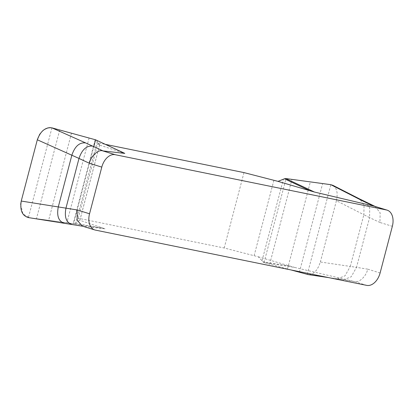 <?xml version="1.0" encoding="UTF-8"?>
<svg xmlns="http://www.w3.org/2000/svg" width="413" height="413" viewBox="0 0 413 413"><rect width="100%" height="100%" fill="white"/><g stroke="black" fill="none" stroke-linecap="round" stroke-linejoin="round"><path stroke-width="0.31" stroke-dasharray="2.06 1.55" d="M258.223 256.762L294.701 267.443L263.659 262.462L258.223 256.762L224.197 247.991L78.238 218.25L79.885 220.279L99.662 144.891L99.161 144.932L124.803 153.404M294.701 267.443L354.344 281.558L366.739 285.378M95.377 230.093L82.987 226.272L105.026 228.797L79.885 220.279M82.424 226.128L28.404 217.584L73.56 223.732L105.026 228.797M99.662 144.891L98.015 142.862L105.46 144.38M380.105 272.978L367.715 269.157C366.305 276.266 358.985 283.168 354.344 281.558M374.689 206.309L375.329 206.541M375.159 206.454L380.146 212.845L379.955 222.483L392.35 226.303M367.715 269.157L356.517 267.35L369.563 217.63L379.955 222.483M102.729 227.976L74.784 223.474L73.56 223.732L93.797 146.6M95.579 139.806L122.506 152.583M79.384 220.325L74.784 223.474M96.549 140.508L99.161 144.932M262.689 261.759L290.256 266.184M290.85 269.916L263.659 262.462M327.731 277.433L353.827 281.444M337.344 278.904L345.02 275.812L350.291 266.426L320.343 261.992L318.676 266.545L316.275 270.412L313.364 273.179L310.106 274.542L308.134 274.578M333.012 185.391L335.97 188.612L337.075 192.51L337.085 197.12L336.414 200.723L363.853 214.724L364.06 205.158L359.806 199.056M336.414 200.723L320.343 261.992M343.482 279.813L351.205 276.777L356.517 267.35L350.291 266.426L363.853 214.724L369.563 217.63L369.728 207.92L365.298 201.854M224.197 247.991L243.975 172.598M98.015 142.862L78.238 218.25M20.671 204.409L22.937 213.913L29.442 217.723L73.56 223.732M336.507 278.734L342.733 279.658M99.641 144.839L79.864 220.232M97.241 141.458L75.878 222.886M95.217 139.702L73.184 223.681M89.089 137.988L66.839 222.808M71.485 133.187L48.626 220.33M59.73 129.976L36.458 218.678M51.94 127.86L28.404 217.584M254.109 255.735L273.886 180.342M262.002 260.81L283.364 179.376M264.026 262.56L286.054 178.586M269.689 264.139L291.945 179.314M287.51 269.002L310.375 181.859M299.368 272.244L322.641 183.542M307.293 274.408L330.834 184.683M328.578 277.603L337.266 278.894M83.189 226.309L82.801 226.247M354.607 281.609L343.415 279.802"/><path stroke-width="0.62" d="M95.377 230.093L366.739 285.378A14.863 9.773 -72.9 0 0 380.105 272.978L392.35 226.303A14.863 9.773 -72.9 0 0 387.131 210.145A14.863 9.773 -72.9 0 0 386.516 209.99L115.155 154.699A14.863 9.773 -72.9 0 0 101.789 167.105L89.544 213.774A14.863 9.773 -72.9 0 0 94.768 229.938A14.863 9.773 -72.9 0 0 95.377 230.093M386.516 209.99L374.126 206.17L314.479 192.05L278.006 181.369L243.975 172.598L105.46 144.38M51.94 127.86L85.63 142.924C79.441 142.242 74.846 146.347 71.847 155.231L37.309 139.785C40.588 131.004 45.466 127.028 51.94 127.86L95.579 139.806L124.803 153.404L102.765 150.879L115.155 154.699M374.126 206.17L374.689 206.309M375.329 206.541L359.666 198.983L357.596 198.338L363.306 201.245L365.169 201.792M82.424 226.128L77.148 220.237L77.154 209.954L89.544 213.774M101.789 167.105L89.394 163.285C90.803 156.176 98.124 149.269 102.765 150.879M89.394 163.285L79.002 158.432L65.956 208.152L77.154 209.954M95.579 139.806L124.303 153.146M85.63 142.924L103.085 150.936M28.404 217.584C22.194 215.782 19.803 210.274 21.239 201.054L58.285 206.934C56.55 216.076 58.636 221.538 64.542 223.319M21.239 201.054L37.309 139.785M92.786 146.125C86.591 145.443 81.996 149.547 79.002 158.432L71.847 155.231L58.285 206.934L65.956 208.152C64.222 217.295 66.307 222.757 72.213 224.538M310.034 190.791L284.459 178.788L285.677 178.535L314.479 192.05M285.677 178.535L330.834 184.683L333.012 185.391M357.596 198.338L330.834 184.683M308.134 274.578L290.85 269.916M307.293 274.408L327.731 277.433M278.006 181.369L284.459 178.788M93.797 146.6L95.579 139.806L51.94 127.86L49.937 127.622L47.779 127.937L44.475 129.429L42.394 131.06L39.684 134.333L37.309 139.785L21.239 201.054L20.671 204.409M373.61 206.051L363.306 201.245M374.736 206.324L387.131 210.145M82.373 226.118L94.768 229.938M28.249 217.563L83.189 226.309M308.015 274.562L328.578 277.603M332.806 185.277L359.666 198.983"/></g></svg>
